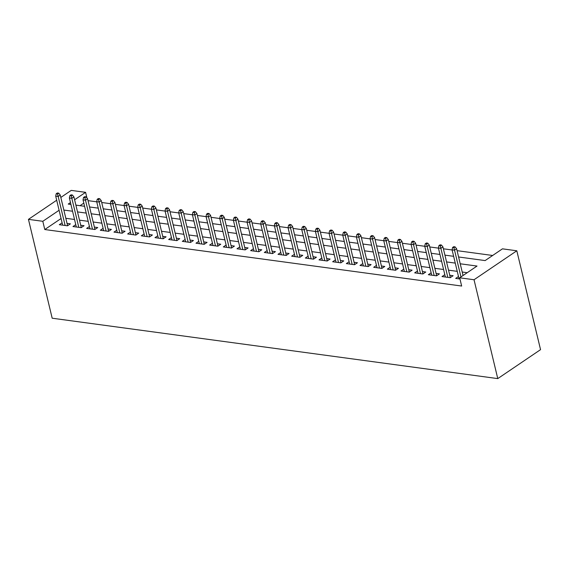 <?xml version="1.0" encoding="UTF-8"?>
<svg xmlns="http://www.w3.org/2000/svg" width="569" height="569" viewBox="0 0 569 569"><rect width="100%" height="100%" fill="white"/><g stroke="black" fill="none" stroke-linecap="round" stroke-linejoin="round"><path stroke-width="0.85" d="M458.593 256.982L485.122 260.581L502.463 248.838L516.816 250.787L540.55 349.643L497.768 378.605L52.184 318.213L28.45 219.357L42.803 221.298L44.78 229.535L461.658 286.036L459.681 277.8L477.021 266.057L460.221 263.781M60.819 197.443L71.232 190.395L85.585 192.343L74.603 199.776M86.936 197.962L85.585 192.343M492.654 255.481L457.071 250.659M452.113 249.983L443.407 248.802M438.443 248.134L429.737 246.953M424.773 246.285L416.067 245.104M411.11 244.428L402.397 243.248M397.439 242.579L388.734 241.398M383.769 240.723L375.063 239.542M370.099 238.873L361.393 237.693M356.436 237.017L347.73 235.836M342.766 235.168L334.06 233.987M329.095 233.311L320.39 232.131M315.432 231.462L306.719 230.281M301.762 229.606L293.056 228.432M288.092 227.756L279.386 226.576M274.429 225.907L265.716 224.727M260.758 224.051L252.053 222.87M247.088 222.202L238.383 221.021M233.418 220.345L224.712 219.165M219.755 218.496L211.049 217.315M206.085 216.64L197.379 215.459M192.414 214.79L183.709 213.61M178.751 212.934L170.039 211.76M165.081 211.085L156.375 209.904M151.411 209.236L142.705 208.055M137.741 207.379L129.035 206.198M124.078 205.53L115.372 204.349M110.407 203.674L101.702 202.493M96.737 201.824L88.031 200.644M458.486 276.527L455.691 278.419L459.965 278.995M444.816 274.671L442.021 276.562L450.221 277.679L453.116 275.716L449.759 275.261M431.146 272.821L428.35 274.713L436.551 275.823L439.446 273.867L436.089 273.412M417.475 270.972L414.687 272.857L422.888 273.974L425.776 272.018L422.418 271.562M403.812 269.116L401.017 271.008L409.218 272.117L412.105 270.161L408.755 269.706M390.142 267.266L387.347 269.151L395.547 270.268L398.442 268.312L395.085 267.857M376.472 265.41L373.684 267.302L381.884 268.412L384.772 266.456L381.415 266M362.809 263.561L360.013 265.453L368.214 266.562L371.102 264.606L367.745 264.151M349.138 261.704L346.343 263.596L354.544 264.706L357.439 262.75L354.082 262.295M335.468 259.855L332.673 261.747L340.874 262.857L343.768 260.901L340.411 260.446M321.798 257.999L319.01 259.891L327.211 261L330.098 259.044L326.741 258.589M308.135 256.15L305.34 258.042L313.54 259.151L316.428 257.195L313.078 256.74M294.465 254.293L291.669 256.185L299.87 257.302L302.765 255.346L299.408 254.891M280.794 252.444L278.006 254.336L286.207 255.445L289.095 253.489L285.738 253.034M267.131 250.595L264.336 252.48L272.537 253.596L275.424 251.64L272.067 251.185M253.461 248.738L250.666 250.63L258.867 251.74L261.761 249.784L258.404 249.329M239.791 246.889L237.003 248.781L245.203 249.891L248.091 247.935L244.734 247.479M226.128 245.033L223.333 246.925L231.533 248.034L234.421 246.078L231.064 245.623M212.457 243.183L209.662 245.075L217.863 246.185L220.758 244.229L217.401 243.774M198.787 241.327L195.992 243.219L204.193 244.329L207.088 242.373L203.73 241.917M185.117 239.478L182.329 241.37L190.53 242.479L193.417 240.523L190.06 240.068M171.454 237.622L168.659 239.513L176.859 240.63L179.747 238.667L176.397 238.219M157.784 235.772L154.988 237.664L163.189 238.774L166.084 236.818L162.727 236.363M144.113 233.923L141.325 235.808L149.526 236.924L152.414 234.969L149.057 234.513M130.45 232.067L127.655 233.959L135.856 235.068L138.744 233.112L135.386 232.657M116.78 230.217L113.985 232.109L122.186 233.219L125.08 231.263L121.723 230.808M103.11 228.361L100.315 230.253L108.515 231.363L111.41 229.407L108.053 228.951M89.44 226.512L86.652 228.404L94.852 229.513L97.74 227.557L94.383 227.102M75.777 224.655L72.981 226.547L81.182 227.657L84.077 225.701L80.72 225.246M83.828 203.112L80.03 205.679M467.213 272.7L462.199 272.018M457.241 271.349L448.536 270.168M443.571 269.493L434.865 268.312M429.901 267.643L421.195 266.463M416.238 265.787L407.525 264.606M402.568 263.938L393.862 262.757M388.897 262.081L380.192 260.908M375.227 260.232L366.521 259.051M361.564 258.383L352.858 257.202M347.894 256.527L339.188 255.346M334.223 254.677L325.518 253.497M320.56 252.821L311.855 251.64M306.89 250.972L298.184 249.791M293.22 249.115L284.514 247.935M279.557 247.266L270.844 246.085M265.887 245.41L257.181 244.236M252.216 243.56L243.511 242.38M238.546 241.711L229.84 240.531M224.883 239.855L216.177 238.674M211.213 238.006L202.507 236.825M197.543 236.149L188.837 234.969M183.879 234.3L175.167 233.119M170.209 232.444L161.504 231.263M156.539 230.594L147.833 229.414M142.869 228.738L134.163 227.557M129.206 226.889L120.5 225.708M115.535 225.04L106.83 223.859M101.865 223.183L93.16 222.002M88.202 221.334L79.496 220.153M74.532 219.478L65.826 218.297M61.075 218.51L44.78 229.535M62.106 222.806L59.311 224.698L67.512 225.808L70.407 223.852L67.05 223.397M459.681 277.8L474.034 279.742L497.768 378.605M474.034 279.742L516.816 250.787M70.471 202.571L68.237 204.079L70.919 204.442M75.883 205.117L84.589 206.298M89.553 206.967L98.259 208.147M103.217 208.823L111.929 210.004M116.887 210.672L125.593 211.853M130.557 212.529L139.263 213.702M144.227 214.378L152.933 215.559M157.89 216.227L166.596 217.408M171.561 218.083L180.266 219.264M185.231 219.933L193.937 221.113M198.894 221.789L207.607 222.97M212.564 223.638L221.27 224.819M226.234 225.495L234.94 226.675M239.898 227.344L248.61 228.525M253.568 229.2L262.273 230.381M267.238 231.05L275.944 232.23M280.908 232.906L289.614 234.079M294.571 234.755L303.277 235.936M308.242 236.604L316.947 237.785M321.912 238.461L330.617 239.641M335.575 240.31L344.288 241.491M349.245 242.166L357.951 243.347M362.915 244.016L371.621 245.196M376.586 245.872L385.291 247.053M390.249 247.721L398.954 248.902M403.919 249.578L412.625 250.751M417.589 251.427L426.295 252.608M431.252 253.276L439.965 254.457M444.922 255.132L453.628 256.313M56.687 200.238L28.45 219.357M59.098 210.267L42.803 221.298M455.264 263.106L446.551 261.925M441.594 261.256L432.888 260.076M427.924 259.4L419.218 258.226M414.26 257.551L405.548 256.37M400.59 255.701L391.885 254.521M386.92 253.845L378.214 252.664M373.25 251.996L364.544 250.815M359.587 250.14L350.881 248.959M345.916 248.29L337.211 247.11M332.246 246.434L323.541 245.253M318.583 244.585L309.87 243.404M304.913 242.728L296.207 241.555M291.243 240.879L282.537 239.698M277.572 239.03L268.867 237.849M263.909 237.173L255.204 235.993M250.239 235.324L241.533 234.144M236.569 233.468L227.863 232.287M222.906 231.619L214.193 230.438M209.236 229.762L200.53 228.582M195.565 227.913L186.86 226.732M181.902 226.057L173.189 224.883M168.232 224.207L159.526 223.027M154.562 222.358L145.856 221.177M140.892 220.502L132.186 219.321M127.228 218.652L118.523 217.472M113.558 216.796L104.852 215.615M99.888 214.947L91.182 213.766M86.225 213.091L77.512 211.91M72.555 211.241L63.849 210.061M67.611 225.744L60.25 195.067L58.166 196.476L65.129 225.488M57.569 193.944L58.721 193.161L57.355 192.976L56.203 193.759L57.569 193.944L58.166 196.476L55.705 196.141L62.668 225.153M60.25 195.067L58.721 193.161M56.203 193.759L55.705 196.141M81.282 227.593L73.913 196.917L71.836 198.325L78.799 227.337M71.239 195.8L72.391 195.018L71.025 194.833L69.866 195.615L71.239 195.8L71.836 198.325L69.375 197.991L76.338 227.003M73.913 196.917L72.391 195.018M69.866 195.615L69.375 197.991M94.945 229.449L87.583 198.773L85.499 200.181L92.47 229.186M84.902 197.649L86.061 196.867L84.696 196.682L83.536 197.464L84.902 197.649L85.499 200.181L83.038 199.847L90.009 228.859M87.583 198.773L86.061 196.867M83.536 197.464L83.038 199.847M108.615 231.299L101.254 200.622L99.17 202.031L106.133 231.042M98.572 199.506L99.731 198.723L98.359 198.538L97.207 199.321L98.572 199.506L99.17 202.031L96.709 201.696L103.672 230.708M101.254 200.622L99.731 198.723M97.207 199.321L96.709 201.696M122.285 233.155L114.917 202.479L112.84 203.887L119.803 232.892M112.242 201.355L113.395 200.573L112.029 200.388L110.87 201.17L112.242 201.355L112.84 203.887L110.379 203.553L117.342 232.557M114.917 202.479L113.395 200.573M110.87 201.17L110.379 203.553M135.955 235.004L128.587 204.328L126.503 205.736L133.473 234.748M125.905 203.204L127.065 202.422L125.699 202.237L124.54 203.019L125.905 203.204L126.503 205.736L124.049 205.402L131.012 234.414M128.587 204.328L127.065 202.422M124.54 203.019L124.049 205.402M149.619 236.853L142.257 206.177L140.173 207.593L147.136 236.597M139.576 205.06L140.735 204.278L139.362 204.093L138.21 204.876L139.576 205.06L140.173 207.593L137.712 207.258L144.675 236.263M142.257 206.177L140.735 204.278M138.21 204.876L137.712 207.258M163.289 238.71L155.927 208.034L153.843 209.442L160.807 238.454M153.246 206.91L154.398 206.127L153.033 205.942L151.88 206.725L153.246 206.91L153.843 209.442L151.382 209.108L158.346 238.119M155.927 208.034L154.398 206.127M151.88 206.725L151.382 209.108M176.959 240.559L169.59 209.883L167.514 211.291L174.477 240.303M166.909 208.766L168.068 207.984L166.703 207.799L165.543 208.581L166.909 208.766L167.514 211.291L165.053 210.964L172.016 239.969M169.59 209.883L168.068 207.984M165.543 208.581L165.053 210.964M190.622 242.415L183.261 211.739L181.177 213.147L188.147 242.159M180.579 210.615L181.739 209.833L180.373 209.648L179.214 210.43L180.579 210.615L181.177 213.147L178.716 212.813L185.686 241.825M183.261 211.739L181.739 209.833M179.214 210.43L178.716 212.813M204.292 244.265L196.931 213.588L194.847 214.997L201.81 244.009M194.249 212.472L195.402 211.689L194.036 211.504L192.884 212.287L194.249 212.472L194.847 214.997L192.386 214.662L199.349 243.674M196.931 213.588L195.402 211.689M192.884 212.287L192.386 214.662M217.963 246.121L210.594 215.445L208.517 216.853L215.48 245.858M207.92 214.321L209.072 213.539L207.706 213.354L206.547 214.136L207.92 214.321L208.517 216.853L206.056 216.519L213.019 245.531M210.594 215.445L209.072 213.539M206.547 214.136L206.056 216.519M231.633 247.97L224.264 217.294L222.18 218.702L229.151 247.714M221.583 216.177L222.742 215.395L221.377 215.21L220.217 215.992L221.583 216.177L222.18 218.702L219.726 218.368L226.69 247.38M224.264 217.294L222.742 215.395M220.217 215.992L219.726 218.368M245.296 249.827L237.934 219.15L235.851 220.559L242.814 249.563M235.253 218.027L236.412 217.244L235.04 217.059L233.887 217.842L235.253 218.027L235.851 220.559L233.39 220.224L240.353 249.236M237.934 219.15L236.412 217.244M233.887 217.842L233.39 220.224M258.966 251.676L251.598 221L249.521 222.408L256.484 251.42M248.923 219.883L250.076 219.093L248.71 218.909L247.558 219.691L248.923 219.883L249.521 222.408L247.06 222.074L254.023 251.085M251.598 221L250.076 219.093M247.558 219.691L247.06 222.074M272.636 253.525L265.268 222.849L263.191 224.264L270.154 253.269M262.586 221.732L263.746 220.95L262.38 220.765L261.221 221.547L262.586 221.732L263.191 224.264L260.73 223.93L267.693 252.935M265.268 222.849L263.746 220.95M261.221 221.547L260.73 223.93M286.299 255.381L278.938 224.705L276.854 226.113L283.817 255.125M276.257 223.581L277.416 222.799L276.05 222.614L274.891 223.397L276.257 223.581L276.854 226.113L274.393 225.779L281.363 254.791M278.938 224.705L277.416 222.799M274.891 223.397L274.393 225.779M299.97 257.231L292.608 226.554L290.524 227.963L297.487 256.975M289.927 225.438L291.079 224.655L289.713 224.471L288.561 225.253L289.927 225.438L290.524 227.963L288.063 227.636L295.027 256.64M292.608 226.554L291.079 224.655M288.561 225.253L288.063 227.636M313.64 259.087L306.271 228.411L304.195 229.819L311.158 258.831M303.597 227.287L304.749 226.505L303.384 226.32L302.224 227.102L303.597 227.287L304.195 229.819L301.734 229.485L308.697 258.497M306.271 228.411L304.749 226.505M302.224 227.102L301.734 229.485M327.303 260.936L319.942 230.26L317.858 231.668L324.828 260.68M317.26 229.143L318.42 228.361L317.054 228.176L315.895 228.958L317.26 229.143L317.858 231.668L315.397 231.334L322.367 260.346M319.942 230.26L318.42 228.361M315.895 228.958L315.397 231.334M340.973 262.793L333.612 232.116L331.528 233.525L338.491 262.537M330.93 230.993L332.09 230.21L330.717 230.025L329.565 230.808L330.93 230.993L331.528 233.525L329.067 233.19L336.03 262.202M333.612 232.116L332.09 230.21M329.565 230.808L329.067 233.19M354.643 264.642L347.275 233.966L345.198 235.374L352.161 264.386M344.601 232.849L345.753 232.067L344.387 231.882L343.228 232.664L344.601 232.849L345.198 235.374L342.737 235.04L349.7 264.052M347.275 233.966L345.753 232.067M343.228 232.664L342.737 235.04M368.314 266.498L360.945 235.822L358.861 237.23L365.831 266.235M358.264 234.698L359.423 233.916L358.057 233.731L356.898 234.513L358.264 234.698L358.861 237.23L356.407 236.896L363.371 265.908M360.945 235.822L359.423 233.916M356.898 234.513L356.407 236.896M381.977 268.348L374.615 237.671L372.531 239.08L379.495 268.091M371.934 236.555L373.093 235.772L371.721 235.58L370.568 236.363L371.934 236.555L372.531 239.08L370.07 238.745L377.034 267.757M374.615 237.671L373.093 235.772M370.568 236.363L370.07 238.745M395.647 270.197L388.286 239.528L386.202 240.936L393.165 269.941M385.604 238.404L386.756 237.622L385.391 237.437L384.239 238.219L385.604 238.404L386.202 240.936L383.741 240.602L390.704 269.606M388.286 239.528L386.756 237.622M384.239 238.219L383.741 240.602M409.317 272.053L401.949 241.377L399.872 242.785L406.835 271.797M399.267 240.253L400.427 239.471L399.061 239.286L397.902 240.068L399.267 240.253L399.872 242.785L397.411 242.451L404.374 271.463M401.949 241.377L400.427 239.471M397.902 240.068L397.411 242.451M422.98 273.902L415.619 243.226L413.535 244.634L420.505 273.646M412.938 242.109L414.097 241.327L412.731 241.142L411.572 241.925L412.938 242.109L413.535 244.634L411.074 244.307L418.044 273.312M415.619 243.226L414.097 241.327M411.572 241.925L411.074 244.307M436.651 275.759L429.289 245.083L427.205 246.491L434.168 275.503M426.608 243.959L427.76 243.176L426.394 242.991L425.242 243.774L426.608 243.959L427.205 246.491L424.744 246.157L431.707 275.168M429.289 245.083L427.76 243.176M425.242 243.774L424.744 246.157M450.321 277.608L442.952 246.932L440.875 248.34L447.839 277.352M440.278 245.815L441.43 245.033L440.065 244.848L438.905 245.63L440.278 245.815L440.875 248.34L438.415 248.006L445.378 277.018M442.952 246.932L441.43 245.033M438.905 245.63L438.415 248.006M463.045 275.524L456.623 248.788L454.539 250.196L460.961 276.932M453.941 247.664L455.1 246.882L453.735 246.697L452.575 247.479L453.941 247.664L454.539 250.196L452.085 249.862L459.048 278.874M456.623 248.788L455.1 246.882M452.575 247.479L452.085 249.862"/></g></svg>
